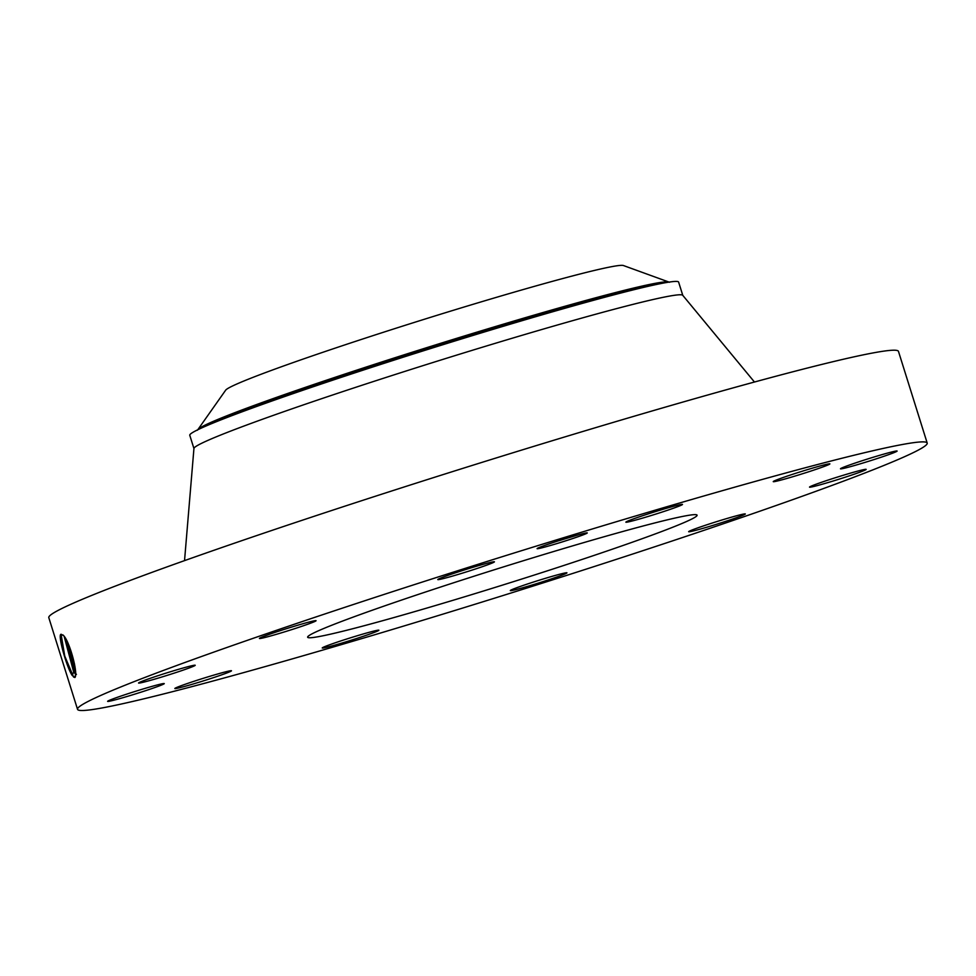 <?xml version="1.0" encoding="UTF-8"?>
<svg xmlns="http://www.w3.org/2000/svg" width="976" height="976" viewBox="0 0 976 976"><rect width="100%" height="100%" fill="white"/><g stroke="black" fill="none" stroke-linecap="round" stroke-linejoin="round"><path stroke-width="1.46" d="M927.2 443.067L898.469 351.384A445.202 18.642 162.6 0 0 874.63 352.641A445.202 18.642 162.6 0 0 399.672 488.415A445.202 18.642 162.6 0 0 48.8 617.649L77.531 709.332A445.202 18.642 162.6 0 0 101.37 708.076A445.202 18.642 162.6 0 0 576.328 572.302A445.202 18.642 162.6 0 0 927.2 443.067A445.202 18.642 162.6 0 0 903.361 444.324A445.202 18.642 162.6 0 0 428.403 580.098A445.202 18.642 162.6 0 0 77.531 709.332M60.524 635.266L61.244 634.302C57.12 633.314 66.6 667.291 72.175 675.416L74.774 677.478L75.408 676.295M75.067 677.332C78.141 673.062 69.784 641.94 63.647 635.632L61.256 634.302L63.806 635.779M63.086 635.01L63.647 635.632M570.472 539.289A26.291 1.098 162.6 0 0 587.223 532.896A26.291 1.098 162.6 0 0 553.892 542.29A26.291 1.098 162.6 0 0 537.105 548.597A26.291 1.098 162.6 0 0 570.472 539.289M547.987 580.012A29.683 1.244 162.6 0 0 566.946 572.827A29.683 1.244 162.6 0 0 529.273 583.404A29.683 1.244 162.6 0 0 510.302 590.59A29.683 1.244 162.6 0 0 547.987 580.012M318.579 636.645A204.057 8.54 162.6 0 0 536.263 574.413A204.057 8.54 162.6 0 0 697.084 515.182A204.057 8.54 162.6 0 0 686.152 515.755A204.057 8.54 162.6 0 0 468.468 577.987A204.057 8.54 162.6 0 0 307.647 637.218A204.057 8.54 162.6 0 0 318.579 636.645M695.51 528.699A29.683 1.244 162.6 0 0 688.666 531.713A29.683 1.244 162.6 0 0 707.307 527.077A29.683 1.244 162.6 0 0 738.466 516.963A29.683 1.244 162.6 0 0 745.31 513.949A29.683 1.244 162.6 0 0 726.656 518.585A29.683 1.244 162.6 0 0 695.51 528.699M810.007 486.719A29.683 1.244 162.6 0 0 809.519 487.134A29.683 1.244 162.6 0 0 835.383 480.326A29.683 1.244 162.6 0 0 865.663 469.785A29.683 1.244 162.6 0 0 866.163 469.383A29.683 1.244 162.6 0 0 840.287 476.19A29.683 1.244 162.6 0 0 810.007 486.719M842.068 468.712A29.683 1.244 162.6 0 0 873.727 459.659A29.683 1.244 162.6 0 0 897.115 451.046A29.683 1.244 162.6 0 0 895.529 451.132A29.683 1.244 162.6 0 0 863.87 460.184A29.683 1.244 162.6 0 0 840.47 468.797A29.683 1.244 162.6 0 0 842.068 468.712M783.106 479.509A29.683 1.244 162.6 0 0 813.557 470.176A29.683 1.244 162.6 0 0 829.893 463.868A29.683 1.244 162.6 0 0 820.047 465.979A29.683 1.244 162.6 0 0 789.596 475.312A29.683 1.244 162.6 0 0 773.248 481.619A29.683 1.244 162.6 0 0 783.106 479.509M648.918 516.219A29.683 1.244 162.6 0 0 682.505 504.421A29.683 1.244 162.6 0 0 659.434 510.375A29.683 1.244 162.6 0 0 625.86 522.172A29.683 1.244 162.6 0 0 648.918 516.219M475.458 568.996A29.683 1.244 162.6 0 0 494.429 561.822A29.683 1.244 162.6 0 0 456.744 572.4A29.683 1.244 162.6 0 0 437.785 579.573A29.683 1.244 162.6 0 0 475.458 568.996M309.221 623.701A29.683 1.244 162.6 0 0 316.065 620.699A29.683 1.244 162.6 0 0 297.424 625.323A29.683 1.244 162.6 0 0 266.277 635.437A29.683 1.244 162.6 0 0 259.421 638.45A29.683 1.244 162.6 0 0 278.075 633.827A29.683 1.244 162.6 0 0 309.221 623.701M194.724 665.681A29.683 1.244 162.6 0 0 195.212 665.278A29.683 1.244 162.6 0 0 169.348 672.086A29.683 1.244 162.6 0 0 139.068 682.614A29.683 1.244 162.6 0 0 138.568 683.029A29.683 1.244 162.6 0 0 164.444 676.209A29.683 1.244 162.6 0 0 194.724 665.681M162.663 683.688A29.683 1.244 162.6 0 0 131.004 692.74A29.683 1.244 162.6 0 0 107.616 701.354A29.683 1.244 162.6 0 0 109.202 701.268A29.683 1.244 162.6 0 0 140.861 692.216A29.683 1.244 162.6 0 0 164.261 683.603A29.683 1.244 162.6 0 0 162.663 683.688M221.625 672.891A29.683 1.244 162.6 0 0 191.174 682.224A29.683 1.244 162.6 0 0 174.838 688.531A29.683 1.244 162.6 0 0 184.684 686.421A29.683 1.244 162.6 0 0 215.147 677.088A29.683 1.244 162.6 0 0 231.483 670.78A29.683 1.244 162.6 0 0 221.625 672.891M355.813 636.181A29.683 1.244 162.6 0 0 322.239 647.991A29.683 1.244 162.6 0 0 345.297 642.037A29.683 1.244 162.6 0 0 378.883 630.24A29.683 1.244 162.6 0 0 355.813 636.181M73.639 677.137L64.758 656.092L61.098 634.363M578.353 534.848L557.491 541.119M64.111 636.206L73.688 672.122L75.689 673.745L74.847 677.539M75.591 673.806L74.896 673.477M64.184 636.315L73.773 672.086L75.786 673.721M668.743 282.064A247.099 10.346 -17.4 0 0 502.652 324.386A247.099 10.346 -17.4 0 0 247.648 407.834A247.099 10.346 -17.4 0 0 197.872 429.623L225.663 390.18A208.73 8.735 -17.4 0 1 267.705 371.771A208.73 8.735 -17.4 0 1 483.108 301.291A208.73 8.735 -17.4 0 1 623.42 265.533L669.524 282.271M754.46 382.019L682.712 295.277A256.139 10.724 162.6 0 0 669.097 296.167A256.139 10.724 162.6 0 0 397.891 373.625A256.139 10.724 162.6 0 0 193.943 448.448L184.537 560.627M682.81 295.447L678.613 282.076A256.139 10.724 162.6 0 0 670.854 281.844A256.139 10.724 162.6 0 0 664.9 282.796A256.139 10.724 -17.4 0 0 473.897 335.158A256.139 10.724 -17.4 0 0 241.56 412.006A256.139 10.724 162.6 0 0 196.017 430.648A256.139 10.724 162.6 0 0 189.771 435.272L193.968 448.643M75.603 672.952L65.331 638.06M69.357 646.502L74.53 664.229M69.564 647.039L74.42 663.68M73.688 672.122L72.175 675.416M76.433 674.331L73.773 672.086M196.017 430.648L201.276 427.952A250.149 10.48 -17.4 0 1 245.757 409.749A250.149 10.48 -17.4 0 1 482.486 331.718A250.149 10.48 -17.4 0 1 664.998 282.625L670.854 281.844M197.872 429.623L197.347 430.245"/></g></svg>
